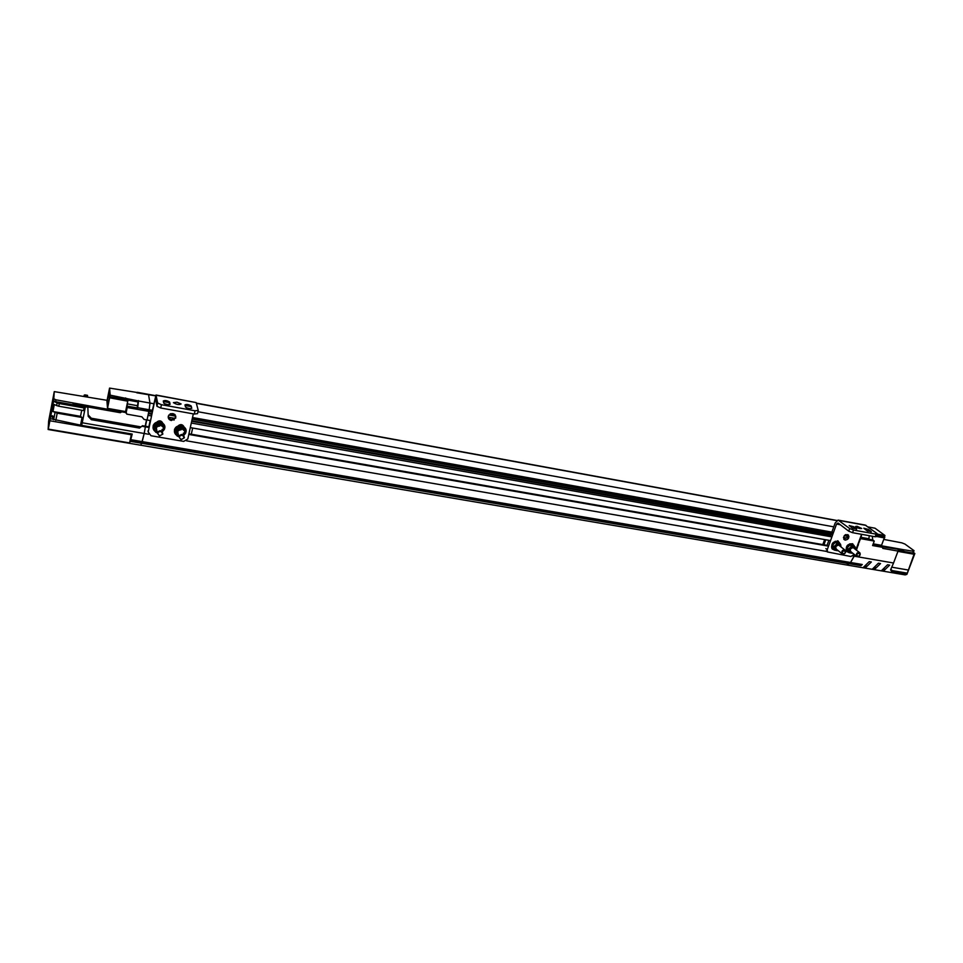 <?xml version="1.0" encoding="UTF-8"?>
<svg xmlns="http://www.w3.org/2000/svg" width="963" height="963" viewBox="0 0 963 963"><rect width="100%" height="100%" fill="white"/><g stroke="black" fill="none" stroke-linecap="round" stroke-linejoin="round"><path stroke-width="1.44" d="M862.282 564.499L861.163 564.98L849.378 562.982L850.57 562.5L142.199 441.62L144.197 433.482L141.838 442.39L142.199 441.62L130.775 439.67L130.426 440.44L141.838 442.39L141.657 443.269L849.222 563.692L846.465 564.944L140.754 445.219L141.814 442.402L849.378 562.982L849.222 563.692L850.57 562.5L862.282 564.499L860.922 565.678L849.222 563.692L846.465 564.944L905.16 574.899L906.905 574.345L914.85 553.532L913.357 552.449L914.031 550.68L904.967 544.083L901.898 542.867L883.733 539.4M906.905 574.345L891.774 571.649L890.582 569.855L893.544 563.006L854.205 556.205L850.57 562.5L854.735 554.772L854.205 556.205L852.953 555.988M856.432 550.174L861.56 534.393L861.163 537.366L868.891 538.75L869.276 535.705M865.388 567.845L863.269 567.484L869.228 561.622L871.346 561.983L865.388 567.845L866.17 565.738M874.536 569.398L872.442 569.037L878.412 563.199L880.531 563.56L874.536 569.398L875.307 567.339M883.637 570.939L881.542 570.578L887.561 564.763L889.656 565.125L883.637 570.939L884.395 568.928M868.181 526.954L875.018 528.206L884.937 535.488L877.377 534.116M882.806 548.392L882.252 546.743L882.806 548.392L898.046 551.089L893.544 563.006M882.59 547.321L872.586 545.552L874.248 541.074L860.681 538.654L859.55 539.846M884.311 537.872L881.53 545.323L873.224 543.842M882.252 546.743L897.973 549.271L873.73 544.408L904.016 549.789L913.381 551.245L914.031 550.68M913.357 552.449L912.707 553.015L913.381 551.245M914.85 553.532L914.068 554.231L897.937 551.378M898.214 550.451L912.707 553.015M906.917 574.225L914.068 554.231M910.492 564.655L909.963 565.558L910.492 564.655M898.046 551.089L898.359 549.596M890.859 569.326L892.183 570.578L907.327 573.166M861.078 564.968L860.922 565.678M868.891 538.75L868.409 540.038M872.273 536.235L872.779 539.966L874.248 541.074M884.937 535.488L884.419 536.873L876.86 535.5M884.419 536.873L884.564 537.92L876.511 536.463M868.325 539.039L860.609 537.655L860.681 538.654L860.031 538.534M903.775 550.427L898.202 549.428M891.858 567.207L908.061 569.988M884.828 537.173L876.787 535.717M153.731 403.738L149.975 403.052L148.519 394.565L149.975 403.052L149.193 409.757L149.975 403.052L138.503 400.981L137.697 407.698L152.732 410.394M860.513 537.246L861.163 537.366L860.38 537.607M859.55 539.858L860.2 539.966M857.515 545.359L858.165 545.479L859.104 541.074M136.818 392.796L155.561 395.853M148.639 434.253L144.197 433.482L145.485 426.212L144.197 433.482L82.24 422.781L81.65 425.369L132.196 434.06L130.775 439.67M150.577 420.602L147.038 419.976L148.013 415.342L151.552 415.98M152.034 413.657L148.507 413.031L149 410.202L148.856 411.382L152.383 412.02M170.788 413.633L174.676 414.331M192.528 417.521L833.513 532.407M845.743 534.609L848.391 535.079M148.495 413.067L151.648 413.633L151.167 415.908M175.82 417.906L175.146 417.822M832.562 535.031L191.818 420.759L830.9 534.766L830.238 536.596M848.692 537.908L846.85 537.607M846.489 538.028L843.432 537.486M830.732 535.223L191.685 421.349M174.736 418.339L168.2 417.172L170.632 419.362M151.528 414.198L148.374 413.633M168.874 419.049L174.183 420M191.312 423.046L831.888 536.885M858.876 541.688L859.526 541.796M830.539 540.604L190.301 427.608M827.073 545.347L188.941 433.807M148.868 426.802L142.536 425.706L139.515 428.078L91.365 419.699L88.199 416.341L87.826 407.241L85.394 406.807L82.24 422.781M828.541 546.141L188.808 434.433M149.109 427.512L142.632 426.38M827.241 551.546L186.473 440.801M847.56 535.32L845.177 534.886M831.731 532.479L192.419 417.978M175.23 414.897L170.03 413.97M152.25 410.78L137.697 407.698M168.898 414.969L175.868 416.209M192.167 419.134L833.043 533.707M844.226 535.717L848.957 536.56M137.504 408.143L137.36 409.323L127.212 407.518L127.032 406.097L137.155 407.903L137.36 409.323L148.856 411.382L147.038 419.976L144.089 419.459L141.874 416.81L126.779 414.138L125.768 410.756L127.73 401.186M129.608 442.908L48.294 429.113L49.883 420.771L131.293 434.77L129.608 442.908L130.246 441.331L141.657 443.269L140.754 445.219L48.15 429.51L48.644 421.132L54.265 391.616L106.881 400.295L107.591 409.239L107.519 408.36L125.864 411.622M861.163 564.98L130.426 440.44L130.246 441.331M139.515 428.078L142.536 425.706M140.514 426.814L91.304 418.231L91.365 419.699M125.972 412.573L121.723 411.815L120.303 412.706L87.826 406.952L88.139 414.872L91.304 418.231M127.212 407.518L126.045 413.163M138.503 400.981L110.179 395.155L109.565 388.101L137.252 392.507M87.525 395.348L87.585 396.816L87.525 395.348L84.852 394.866L83.95 396.166M137.673 404.905L137.504 406.759L137.673 404.905M131.257 435.806L131.076 437.684L131.257 435.806M121.723 411.815L55.998 399.826L55.649 401.667L53.663 400.74L54.265 391.616M49.883 420.771L53.663 400.74M131.293 434.77L131.486 433.94M50.341 418.676L81.65 425.369M84.19 405.965L84.082 407.951L59.297 403.569L58.791 406.217L83.564 410.575L84.443 406.121L85.394 406.807M80.651 424.623L82.06 417.485L80.507 416.341L81.711 410.25M84.443 406.121L87.802 406.47L87.826 407.241M121.711 411.743L120.303 412.706M87.814 406.855L120.303 412.621M107.519 408.36L109.65 397.791L127.778 401.198L127.032 406.097M126.478 409.131L126.346 410.431L126.478 409.131M137.155 407.903L138.142 401.523M126.598 398.429L126.406 399.404L138.251 401.547L138.443 400.572M109.565 388.101L107.098 400.331M109.662 397.924L110.179 395.155M108.795 392.928L109.565 397.165L107.784 406.374L107.278 400.102L109.204 393M138.082 401.8L109.866 396.708M125.515 397.936L125.322 398.911L125.527 397.936M126.406 399.404L125.322 398.911M87.561 396.082L84.142 395.155M55.998 399.826L54.012 398.911M55.83 420.35L57.202 413.151L52.965 411.538L54.301 404.484L56.624 405.567L57.118 402.919L53.651 401.306M51.52 416.341L52.351 415.763C53.964 416.798 54.121 417.521 52.821 417.93L51.52 416.341M57.202 413.151L82.06 417.485M58.791 406.217L56.624 405.567M52.965 411.538L80.507 416.341M84.19 406.217L73.369 404.039L73.537 403.184M127.224 403.858L137.324 405.676M138.106 401.944L109.878 396.84M107.278 400.102L108.988 400.403M84.154 395.468L84.022 396.178M72.707 402.787L73.369 404.039M84.046 406.687L55.649 401.667M57.118 402.919L59.297 403.569M836.546 549.331C835.077 547.273 835.74 545.889 838.532 545.178M840.988 546.912L838.954 544.023L835.74 545.214L834.536 548.513L836.558 550.607L838.015 550.499M841.06 546.972L840.543 544.203L837.052 543.589L834.102 546.587L834.656 550.186L838.135 550.788M834.656 550.186L833.139 548.97L832.706 547.044L832.586 545.371L833.91 543.758L835.535 542.386L839.014 543L840.543 544.203M835.535 542.386L837.052 543.589M832.586 545.371L834.102 546.587M851.039 551.847C849.595 549.813 850.257 548.429 853.037 547.718M855.457 549.416L853.459 546.575L850.257 547.754L849.053 551.041L851.039 553.123L852.52 553.015M855.529 549.476L855.024 546.755L851.557 546.141L848.62 549.127L849.149 552.702L852.604 553.304M854.398 546.274L853.844 545.214C848.511 543.565 846.2 545.672 846.91 551.534L849.137 552.69L847.621 551.486L847.091 547.911L850.016 544.938L855.024 546.755M850.016 544.938L851.557 546.141M847.091 547.911L848.62 549.127M832.682 549.295L831.936 548.609C831.117 543 833.356 540.809 838.677 542.037M834.644 550.174L832.393 548.97C829.239 545.275 836.57 538.738 839.423 542.711L839.965 543.746M849.547 543.926L852.724 543.758L853.086 544.552C847.813 543.409 845.586 545.6 846.441 551.161L847.175 551.823M840.338 524.751L836.534 524.065L827.241 549.704L827.482 551.968L850.931 556.518L854.205 554.351M855.902 549.765L861.596 534.309M845.153 540.099L843.889 539.364C843.383 535.476 844.912 534.068 848.463 535.163C849.366 537.968 848.271 539.617 845.153 540.099M849.33 552.75L846.742 551.402M835.065 541.362L838.292 541.23L838.641 542.013M834.873 550.234L832.273 548.874M836.534 524.065L838.087 523.041L848.716 531.155L849.679 528.531L838.111 520.092L835.162 523.005L831.394 533.418M828.89 540.315L826.892 545.852M838.532 520.176L865.147 525.052L877.004 533.49L877.425 533.996L876.113 534.14L875.138 536.752L852.532 532.683L853.507 530.047L876.113 534.14M844.094 539.051L846.874 537.583M847.476 536.295L847.488 534.91M849.679 528.531L853.507 530.047M856.673 528.916L852.375 528.145L849.185 525.557L853.82 526.773L856.673 528.916L856.432 529.578M871.286 531.576L867.037 530.806L863.787 528.206L868.397 529.421L871.286 531.576L871.046 532.238M857.118 526.304L861.729 528.494C859.706 528.807 857.684 528.133 855.65 526.472L857.118 526.304M848.716 531.155L852.532 532.683M877.389 534.092L876.45 536.608L875.138 536.752M822.835 544.601L824.653 539.557M823.919 544.793L825.748 539.749M842.842 554.158L841.855 553.569C841.518 550.583 842.709 549.524 845.394 550.403C846.056 552.545 845.201 553.785 842.842 554.158M857.407 556.674L856.444 556.108C856.095 553.159 857.263 552.088 859.947 552.931C860.621 555.049 859.778 556.301 857.407 556.674M843.239 553.906C839.351 549.271 849.848 551.089 843.239 553.906M857.816 556.421C853.976 551.823 864.377 553.617 857.816 556.421M156.788 430.353C155.705 427.728 156.692 426.296 159.75 426.067M162.001 429.522L162.603 431.46L163.481 427.355L160.051 424.623L155.753 426.007L154.874 430.112L157.162 432.495C160.219 429.691 162.109 430.232 162.855 434.108L159.437 436.01L157.162 432.495L156.355 427.921M162.603 431.46L164.3 429.51L162.603 424.96L157.451 424.057L153.996 427.716L155.705 432.267L157.125 432.604M153.996 427.716L153.803 426.525L157.246 422.877L162.386 423.78L164.553 428.848C167.032 422.336 155.368 418.977 153.31 425.646L153.237 425.285C157.571 420.157 161.387 420.446 164.685 426.14M162.603 424.96L162.386 423.78M157.246 422.877L157.451 424.057M178.251 434.169C177.072 431.532 178.023 430.088 181.116 429.811M183.849 435.24L184.8 431.099L181.429 428.391L177.168 429.763L176.277 433.844L178.709 436.275M185.365 433.519L183.945 435.144L185.606 433.23L183.957 428.716L178.853 427.813L175.422 431.46L177.084 435.974L178.721 436.359C181.634 433.446 183.536 433.916 184.415 437.744L180.984 439.742L178.721 436.359L177.722 431.761M175.422 431.46L175.17 430.268L178.6 426.645L181.116 426.97L183.68 427.536L185.606 433.23M183.957 428.716L183.68 427.536M178.6 426.645L178.853 427.813M153.057 427.981L153.237 425.285M155.5 431.749L155.5 431.749C153.322 430.16 152.587 428.126 153.31 425.646M164.264 429.546L162.422 431.641M185.57 433.121L185.859 432.363C188.062 425.802 176.398 422.913 174.604 429.594C174.002 432.038 174.772 434 176.903 435.505M185.883 429.654C182.404 424.129 178.612 423.985 174.532 429.245L174.447 431.942M155.813 400.151L154.923 399.982L148.182 431.942L150.986 435.733L183.728 441.391L187.797 438.984L193.322 413.873M171.318 420.53C168.886 419.82 167.899 418.303 168.369 415.968C172.269 412.248 174.748 412.922 175.796 417.99L171.318 420.53M178.564 425.502C180.683 424.081 182.416 424.382 183.777 426.428M178.649 436.672L177.361 436.046M157.234 421.746C159.364 420.301 161.122 420.614 162.506 422.673M157.065 432.893L156.09 432.363M154.923 399.982L155.512 398.501L156.957 406.302L157.655 403.003L156.006 395.011L151.998 411.947M150.192 420.53L148.735 427.44M156.114 395.023L196.139 402.57L198.246 410.37L195.032 410.78L194.309 414.054L160.713 407.999L161.423 404.701L195.032 410.78M171.57 419.531L175.17 417.786M157.655 403.003L161.423 404.701M170.102 404.195C168.32 405.014 166.202 404.641 163.734 403.088L163.301 400.969C165.094 400.163 167.201 400.536 169.644 402.089L170.054 404.4M191.781 408.131C190.048 408.962 187.954 408.589 185.486 407.024L184.968 404.917C186.714 404.099 188.796 404.472 191.24 406.037L191.733 408.36M177.011 402.173L181.116 403.966C179.082 405.014 176.518 404.568 173.424 402.642L177.011 402.173M156.957 406.302L160.713 407.999M198.185 410.635L197.523 413.621L194.309 414.054M189.759 408.625L186.268 407.674M168.152 404.689L164.541 403.75M145.196 426.164L146.52 419.892M145.449 426.212L146.773 419.928M192.672 428.029L191.3 434.229M159.581 435.649C156.921 433.711 157.234 432.279 160.496 431.364C163.156 433.302 162.855 434.734 159.581 435.649M181.14 439.381C178.516 437.455 178.829 436.034 182.079 435.12C184.691 437.046 184.378 438.466 181.14 439.381M892.183 570.578L891.774 571.649M868.337 539.172L872.779 539.966M196.344 403.328L836.739 520.61M833.777 526.833L197.945 411.731M88.139 414.872L88.199 416.341M53.663 419.712L55.035 412.513M81.939 405.567L81.795 406.29M825.893 548.609L827.241 549.704M866.086 525.401L839.026 520.441M853.82 526.773L853.146 528.603M868.397 529.421L867.735 531.227M191.131 406.579L185.101 405.483M169.548 402.642L163.421 401.535M148.013 430.87L148.182 431.942M196.139 402.57L156.199 395.251M169.079 404.713L169.644 402.089L169.103 404.701M148.446 394.349L155.633 395.673M196.283 403.112L836.919 520.477M148.362 394.336L137.191 392.29M826.134 550.872L827.482 551.968M848.463 535.163L847.741 534.609M838.292 541.23L837.69 540.749M844.84 549.969L839.507 545.744M841.855 553.569L835.992 548.886M859.417 552.509L853.976 548.26M856.444 556.108L850.51 551.426M175.796 417.99L175.567 416.943M156.969 406.362L157.667 403.064M183.861 435.324L183.367 433.145"/></g></svg>

